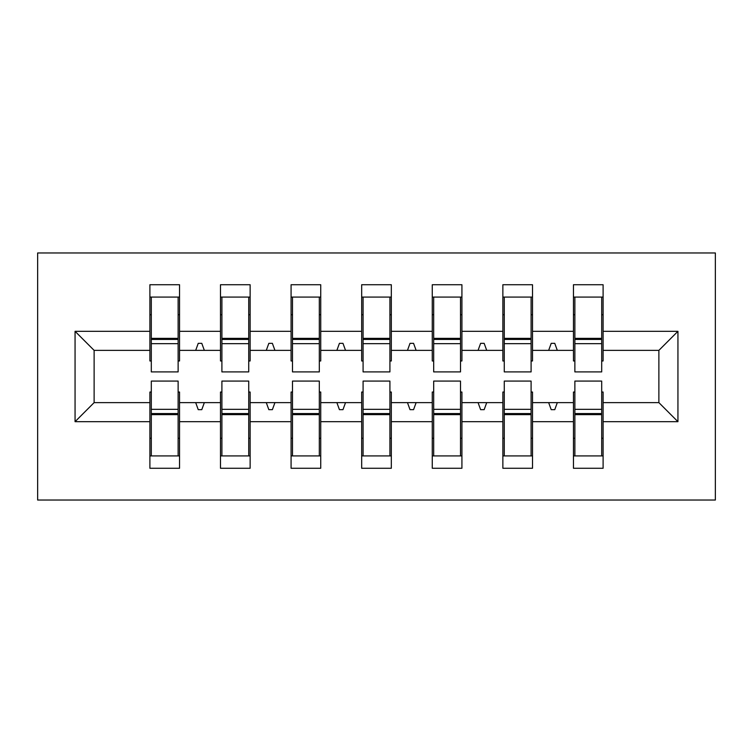 <?xml version="1.0" encoding="UTF-8"?>
<svg xmlns="http://www.w3.org/2000/svg" width="753" height="753" viewBox="0 0 753 753"><rect width="100%" height="100%" fill="white"/><g stroke="black" fill="none" stroke-linecap="round" stroke-linejoin="round"><path stroke-width="1.13" d="M37.65 500.039L715.35 500.039L715.35 252.961L37.65 252.961L37.65 500.039M574.868 392.031L573.457 392.031L573.457 402.62L532.512 402.62L532.512 392.031L531.1 392.031M677.935 421.68L658.875 402.62L658.875 350.38L677.935 331.32L677.935 421.68L603.106 421.68L603.106 468.272L573.457 468.272L573.457 402.62M658.875 350.38L603.106 350.38L603.106 284.728L573.457 284.728L573.457 331.32L532.512 331.32L532.512 360.969L531.1 360.969M574.868 360.969L573.457 360.969L573.457 331.32M504.275 392.031L502.863 392.031L502.863 402.62L461.918 402.62L461.918 392.031L460.507 392.031M573.457 421.68L532.512 421.68L532.512 468.272L502.863 468.272L502.863 402.62M532.512 331.32L532.512 284.728L502.863 284.728L502.863 331.32L461.918 331.32L461.918 360.969L460.507 360.969M504.275 360.969L502.863 360.969L502.863 331.32M433.681 392.031L432.269 392.031L432.269 402.62L391.325 402.62L391.325 392.031L389.913 392.031M502.863 421.68L461.918 421.68L461.918 468.272L432.269 468.272L432.269 402.62M461.918 331.32L461.918 284.728L432.269 284.728L432.269 331.32L391.325 331.32L391.325 360.969L389.913 360.969M433.681 360.969L432.269 360.969L432.269 331.32M363.087 392.031L361.675 392.031L361.675 402.62L320.731 402.62L320.731 392.031L319.319 392.031M432.269 421.68L391.325 421.68L391.325 468.272L361.675 468.272L361.675 402.62M391.325 331.32L391.325 284.728L361.675 284.728L361.675 331.32L320.731 331.32L320.731 360.969L319.319 360.969M363.087 360.969L361.675 360.969L361.675 331.32M292.493 392.031L291.082 392.031L291.082 402.62L250.137 402.62L250.137 392.031L248.725 392.031M361.675 421.68L320.731 421.68L320.731 468.272L291.082 468.272L291.082 402.62M320.731 331.32L320.731 284.728L291.082 284.728L291.082 331.32L250.137 331.32L250.137 360.969L248.725 360.969M292.493 360.969L291.082 360.969L291.082 331.32M221.9 392.031L220.488 392.031L220.488 402.62L179.543 402.62L179.543 468.272L149.894 468.272L149.894 402.62L94.125 402.62L75.065 421.68L75.065 331.32L94.125 350.38L94.125 402.62M291.082 421.68L250.137 421.68L250.137 468.272L220.488 468.272L220.488 402.62M250.137 331.32L250.137 284.728L220.488 284.728L220.488 331.32L179.543 331.32L179.543 284.728L149.894 284.728L149.894 331.32L75.065 331.32M221.9 360.969L220.488 360.969L220.488 331.32M151.306 392.031L149.894 392.031L149.894 402.62M151.306 360.969L149.894 360.969L149.894 331.32M601.694 392.031L603.106 392.031L603.106 421.68M603.106 350.38L603.106 360.969L601.694 360.969M532.512 421.68L532.512 402.62M461.918 421.68L461.918 402.62M391.325 421.68L391.325 402.62M320.731 421.68L320.731 402.62M250.137 421.68L250.137 402.62M677.935 331.32L603.106 331.32M220.488 421.68L179.543 421.68M149.894 421.68L75.065 421.68M554.754 343.321L551.215 343.321L548.655 350.38L557.314 350.38L554.745 343.321M548.655 350.38L532.512 350.38M573.457 350.38L557.314 350.38M548.655 402.62L551.215 409.679L554.754 409.679L557.314 402.62M478.061 350.38L486.72 350.38L484.151 343.321L480.621 343.321L478.061 350.38L461.918 350.38M502.863 350.38L486.72 350.38M478.061 402.62L480.621 409.679L484.151 409.679L486.72 402.62M407.467 350.38L416.127 350.38L413.557 343.321L410.027 343.321L407.467 350.38L391.325 350.38M432.269 350.38L416.127 350.38M407.467 402.62L410.027 409.679L413.557 409.679L416.127 402.62M336.873 350.38L345.533 350.38L342.963 343.321L339.434 343.321L336.873 350.38L320.731 350.38M361.675 350.38L345.533 350.38M336.873 402.62L339.434 409.679L342.963 409.679L345.533 402.62M266.28 350.38L274.939 350.38L272.37 343.321L268.84 343.321L266.28 350.38L250.137 350.38M291.082 350.38L274.939 350.38M266.28 402.62L268.84 409.679L272.37 409.679L274.939 402.62M195.686 350.38L204.345 350.38L201.776 343.321L198.246 343.321L195.686 350.38L179.543 350.38L179.543 331.32M220.488 350.38L204.345 350.38M195.686 402.62L198.246 409.679L201.776 409.679L204.345 402.62M178.132 392.031L179.543 392.031L179.543 402.62M179.543 350.38L179.543 360.969L178.132 360.969M149.894 350.38L94.125 350.38M658.875 402.62L603.106 402.62M149.894 297.087L151.306 297.087M149.894 297.077L179.543 297.077L178.132 297.077L178.132 371.907L151.306 371.907L151.306 343.669L178.132 343.669M151.306 381.084L178.132 381.084L178.132 455.923L179.543 455.923L149.894 455.923L151.306 455.923L151.306 381.093M220.488 297.087L221.9 297.087M220.488 297.077L250.137 297.077L248.725 297.077L248.725 371.907L221.9 371.907L221.9 343.669L248.725 343.669M221.9 381.084L248.725 381.084L248.725 455.923L250.137 455.923L220.488 455.923L221.9 455.923L221.9 381.093M291.082 297.087L292.493 297.087M291.082 297.077L320.731 297.077L319.319 297.077L319.319 371.907L292.493 371.907L292.493 343.669L319.319 343.669M292.493 381.084L319.319 381.084L319.319 455.923L320.731 455.923L291.082 455.923L292.493 455.923L292.493 381.093M361.675 297.087L363.087 297.087M361.675 297.077L391.325 297.077L389.913 297.077L389.913 371.907L363.087 371.907L363.087 343.669L389.913 343.669M363.087 381.084L389.913 381.084L389.913 455.923L391.325 455.923L361.675 455.923L363.087 455.923L363.087 381.093M432.269 297.087L433.681 297.087M432.269 297.077L461.918 297.077L460.507 297.077L460.507 371.907L433.681 371.907L433.681 343.669L460.507 343.669M433.681 381.084L460.507 381.084L460.507 455.923L461.918 455.923L432.269 455.923L433.681 455.923L433.681 381.093M502.863 297.087L504.275 297.087M502.863 297.077L532.512 297.077L531.1 297.077L531.1 371.907L504.275 371.907L504.275 343.669L531.1 343.669M504.275 381.084L531.1 381.084L531.1 455.923L532.512 455.923L502.863 455.923L504.275 455.923L504.275 381.093M573.457 297.087L574.868 297.087M573.457 297.077L603.106 297.077L601.694 297.077L601.694 371.907L574.868 371.907L574.868 343.669L601.694 343.669M574.868 381.084L601.694 381.084L601.694 455.923L603.106 455.923L573.457 455.923L574.868 455.923L574.868 381.093M151.306 438.274L149.894 438.274M179.543 438.274L178.132 438.274M178.132 409.331L151.306 409.331M178.132 413.566L151.306 413.566M178.132 314.726L179.543 314.726M149.894 314.726L151.306 314.726M151.306 297.077L151.306 339.434L178.132 339.434M151.306 343.669L151.306 339.434M248.725 314.726L250.137 314.726M220.488 314.726L221.9 314.726M221.9 297.077L221.9 339.434L248.725 339.434M221.9 343.669L221.9 339.434M319.319 314.726L320.731 314.726M291.082 314.726L292.493 314.726M292.493 297.077L292.493 339.434L319.319 339.434M292.493 343.669L292.493 339.434M389.913 314.726L391.325 314.726M361.675 314.726L363.087 314.726M363.087 297.077L363.087 339.434L389.913 339.434M363.087 343.669L363.087 339.434M460.507 314.726L461.918 314.726M432.269 314.726L433.681 314.726M433.681 297.077L433.681 339.434L460.507 339.434M433.681 343.669L433.681 339.434M221.9 438.274L220.488 438.274M250.137 438.274L248.725 438.274M248.725 409.331L221.9 409.331M248.725 413.566L221.9 413.566M292.493 438.274L291.082 438.274M320.731 438.274L319.319 438.274M319.319 409.331L292.493 409.331M319.319 413.566L292.493 413.566M363.087 438.274L361.675 438.274M391.325 438.274L389.913 438.274M389.913 409.331L363.087 409.331M389.913 413.566L363.087 413.566M433.681 438.274L432.269 438.274M461.918 438.274L460.507 438.274M460.507 409.331L433.681 409.331M460.507 413.566L433.681 413.566M531.1 314.726L532.512 314.726M502.863 314.726L504.275 314.726M504.275 297.077L504.275 339.434L531.1 339.434M504.275 343.669L504.275 339.434M504.275 438.274L502.863 438.274M532.512 438.274L531.1 438.274M531.1 409.331L504.275 409.331M531.1 413.566L504.275 413.566M601.694 314.726L603.106 314.726M573.457 314.726L574.868 314.726M574.868 297.077L574.868 339.434L601.694 339.434M574.868 343.669L574.868 339.434M574.868 438.274L573.457 438.274M603.106 438.274L601.694 438.274M601.694 409.331L574.868 409.331M601.694 413.566L574.868 413.566M178.132 414.63L151.306 414.63M151.306 338.37L178.132 338.37M221.9 338.37L248.725 338.37M292.493 338.37L319.319 338.37M363.087 338.37L389.913 338.37M433.681 338.37L460.507 338.37M248.725 414.63L221.9 414.63M319.319 414.63L292.493 414.63M389.913 414.63L363.087 414.63M460.507 414.63L433.681 414.63M504.275 338.37L531.1 338.37M531.1 414.63L504.275 414.63M574.868 338.37L601.694 338.37M601.694 414.63L574.868 414.63"/></g></svg>
